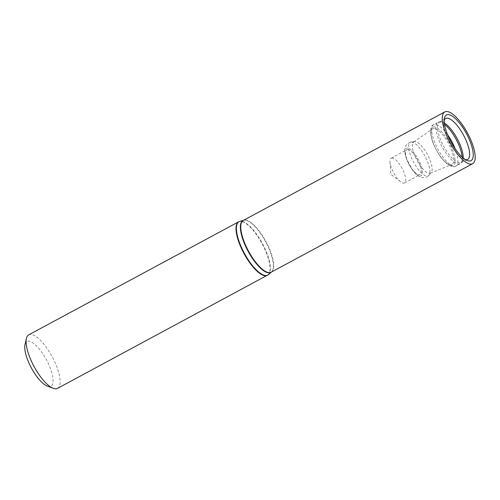 <?xml version="1.0" encoding="UTF-8"?>
<svg xmlns="http://www.w3.org/2000/svg" width="500" height="500" viewBox="0 0 500 500"><rect width="100%" height="100%" fill="white"/><g stroke="black" fill="none" stroke-linecap="round" stroke-linejoin="round"><path stroke-width="0.38" stroke-dasharray="2.5 1.88" d="M57.531 388.381A30.394 10.294 61.7 0 0 54.056 360.419A30.394 10.294 61.7 0 0 31.675 334.538A30.394 10.294 61.7 0 0 28.712 334.862M47.406 386.15A25.325 8.581 61.7 0 0 49.869 367.044A25.325 8.581 61.7 0 0 29.388 341.312A25.325 8.581 61.7 0 0 25 344.55M392.569 158.056A14.062 4.763 61.7 0 0 391.194 158.212A14.062 4.763 61.7 0 0 390.012 162.031A14.062 4.763 61.7 0 0 400.688 181.856A14.062 4.763 61.7 0 0 404.531 182.975A14.062 4.763 61.7 0 0 402.925 170.037A14.062 4.763 61.7 0 0 392.569 158.056M408.1 149.694A14.062 4.763 61.7 0 0 406.725 149.844A14.062 4.763 61.7 0 0 409.2 164.488A14.062 4.763 61.7 0 0 420.062 174.613A14.062 4.763 61.7 0 0 418.456 161.669A14.062 4.763 61.7 0 0 408.1 149.694M415.544 141.694A17.712 6 61.7 0 0 414.575 141.644A17.712 6 61.7 0 0 413.619 142A17.712 6 61.7 0 0 416.931 160.325A17.712 6 61.7 0 0 430.406 173.175A17.712 6 61.7 0 0 431.231 172.569A17.712 6 61.7 0 0 428.075 155.738A17.712 6 61.7 0 0 415.544 141.694M434.731 128.562A20.269 6.869 61.7 0 0 432.531 128.919A20.269 6.869 61.7 0 0 434.969 147.225A20.269 6.869 61.7 0 0 437.794 152.469A20.269 6.869 61.7 0 0 451.737 164.587A20.269 6.869 61.7 0 0 449.819 146.169A20.269 6.869 61.7 0 0 434.731 128.562M444.338 122.987A22.956 7.775 61.7 0 0 441.706 121.875A22.956 7.775 61.7 0 0 441.694 121.875A22.956 7.775 61.7 0 0 439.369 122.169A22.956 7.775 61.7 0 0 443.494 146.019A22.956 7.775 61.7 0 0 461.138 162.594A22.956 7.775 61.7 0 0 462.669 160.8A22.956 7.775 61.7 0 0 463.188 157.988M444.212 120.144A23.225 7.869 61.7 0 0 443.806 121.519A23.225 7.869 61.7 0 0 449.712 142.675A23.225 7.869 61.7 0 0 464.119 159.244A23.225 7.869 61.7 0 0 465.494 159.662M267.438 275.35A30.394 10.294 61.7 0 0 263.962 247.381A30.394 10.294 61.7 0 0 241.588 221.5A30.394 10.294 61.7 0 0 238.619 221.831M268.431 274.656A30.35 10.281 61.7 0 0 263.788 246.144A30.35 10.281 61.7 0 0 241.956 221.35A30.35 10.281 61.7 0 0 239.737 221.381M245.787 220.281A29.438 9.975 61.7 0 0 243.637 220.312A29.438 9.975 61.7 0 0 243.425 220.375L243.287 220.45A29.394 9.956 61.7 0 1 246.163 220.131A29.394 9.956 61.7 0 1 267.8 245.162A29.394 9.956 61.7 0 1 271.163 272.206L271.469 271.994A29.438 9.975 61.7 0 0 266.962 244.331A29.438 9.975 61.7 0 0 245.787 220.281M407.869 148.162A15.575 5.275 61.7 0 0 411.069 167.881A15.575 5.275 61.7 0 0 422.256 170.094A15.575 5.275 61.7 0 0 407.869 148.162M412.062 142.131A19.025 6.444 61.7 0 0 411.025 142.081A19.025 6.444 61.7 0 0 413.55 162.144A19.025 6.444 61.7 0 0 428.913 175.3A19.025 6.444 61.7 0 0 425.519 157.219A19.025 6.444 61.7 0 0 412.062 142.131M434.619 126.956A21.8 7.381 61.7 0 0 434.875 147.025A21.8 7.381 61.7 0 0 437.912 152.662A21.8 7.381 61.7 0 0 453.206 165.544A21.8 7.381 61.7 0 0 450.631 145.444A21.8 7.381 61.7 0 0 434.619 126.956M447.587 134.738A23.462 7.95 61.7 0 0 435.962 124.406A23.462 7.95 61.7 0 0 433.669 124.656A23.462 7.95 61.7 0 0 437.8 149.088A23.462 7.95 61.7 0 0 455.919 165.975A23.462 7.95 61.7 0 0 455.163 148.812M444.525 124.338A23.462 7.95 61.7 0 0 440.244 122.1A23.462 7.95 61.7 0 0 437.956 122.35A23.462 7.95 61.7 0 0 442.081 146.781A23.462 7.95 61.7 0 0 460.206 163.669A23.462 7.95 61.7 0 0 462.163 157.094M390.012 162.031L390.863 174.363L400.688 181.856M404.531 182.975L420.062 174.613M391.194 158.212L406.725 149.844M414.575 141.644L411.025 142.081L407.406 143.681C404.225 146.512 403.919 151.569 406.481 158.837L412.562 170.062C415.538 173.888 418.181 176.213 420.494 177.037C424.45 178.438 426.812 177.037 426.95 176.887L431.231 172.569M430.406 173.175L451.737 164.587M413.619 142L432.531 128.919M437.794 152.469L437.912 152.662C443.719 162.975 452.731 168.956 455.919 165.975L460.206 163.669C461.675 162.613 462.494 161.656 462.669 160.8M434.969 147.225L434.875 147.025C429.462 136.5 429.431 125.688 433.669 124.656L437.956 122.35C439.65 121.713 440.9 121.55 441.694 121.875L441.706 121.875M461.138 162.594L467.556 159.438M439.369 122.169L445.538 118.544M464.119 159.244L467.094 160.487M443.806 121.519L444.4 118.35"/><path stroke-width="0.75" d="M238.619 221.831L28.712 334.862A30.394 10.294 61.7 0 0 26.412 338.419A30.394 10.294 61.7 0 0 34.056 366.506A30.394 10.294 61.7 0 0 53.3 388.344A30.394 10.294 61.7 0 0 57.531 388.381L268.431 274.656A30.35 10.281 61.7 0 1 244.331 253.269A30.35 10.281 61.7 0 1 239.737 221.381L238.619 221.831A30.394 10.294 61.7 0 0 243.962 253.469A30.394 10.294 61.7 0 0 267.438 275.35M447.669 111.619A29.394 9.956 61.7 0 0 444.8 111.931A29.394 9.956 61.7 0 0 449.969 142.531A29.394 9.956 61.7 0 0 472.669 163.694A29.394 9.956 61.7 0 0 469.312 136.65A29.394 9.956 61.7 0 0 447.669 111.619M448.969 114.694A25.938 8.787 61.7 0 0 444.4 118.35A25.938 8.787 61.7 0 0 451 141.975A25.938 8.787 61.7 0 0 467.094 160.487A25.938 8.787 61.7 0 0 470.081 141.369A25.938 8.787 61.7 0 0 448.969 114.694M26.412 338.419L25 344.55A25.325 8.581 61.7 0 0 31.369 367.95A25.325 8.581 61.7 0 0 47.406 386.15L53.3 388.344M463.188 157.988A22.956 7.775 61.7 0 0 444.338 122.987M465.494 159.662A23.225 7.869 61.7 0 0 467.556 159.438A23.225 7.869 61.7 0 0 465.056 138.15A23.225 7.869 61.7 0 0 447.894 118.244A23.225 7.869 61.7 0 0 445.538 118.544A23.225 7.869 61.7 0 0 444.212 120.144M239.737 221.381L243.45 220.362A29.438 9.975 61.7 0 0 248.094 251.244A29.438 9.975 61.7 0 0 271.294 272.131M444.8 111.931L243.287 220.45A29.394 9.956 61.7 0 0 248.456 251.05A29.394 9.956 61.7 0 0 271.163 272.206L472.669 163.694M455.163 148.812A23.462 7.95 61.7 0 0 447.587 134.738M462.163 157.094A23.462 7.95 61.7 0 0 444.525 124.338M271.325 272.119L268.431 274.656"/></g></svg>
